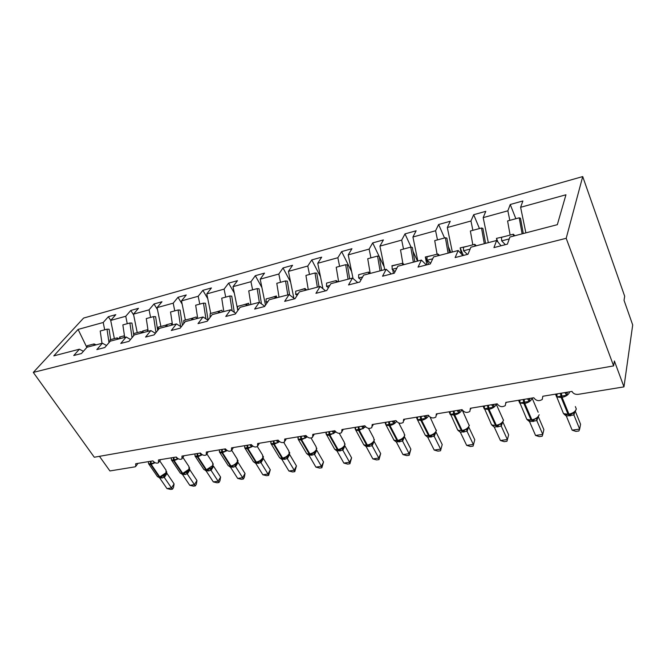 <?xml version="1.0" encoding="UTF-8"?>
<svg xmlns="http://www.w3.org/2000/svg" width="666" height="666" viewBox="0 0 666 666"><rect width="100%" height="100%" fill="white"/><g stroke="black" fill="none" stroke-linecap="round" stroke-linejoin="round"><path stroke-width="1" d="M582.717 176.573L624.683 296.245L624.034 300.316L632.7 324.958L623.967 386.871L614.393 361.005L613.619 365.9L566.192 238.303L582.717 176.573L83.6 318.065L33.3 372.419L566.192 238.303M110.739 320.379L108.35 316.725L115.809 314.643L110.706 320.421L114.377 338.619M83.408 351.307L79.387 349.209L53.804 355.877L78.097 329.42L103.213 322.486L108.35 316.725M103.213 322.486L104.687 329.803M623.967 386.871L578.18 394.355C575.241 394.597 573.185 393.623 571.994 391.417L542.823 396.253L542.232 399.467C538.961 401.465 536.147 400.899 533.799 397.752L505.835 402.389L505.294 405.586C502.181 407.442 499.483 406.851 497.194 403.821L470.371 408.266L469.871 411.446C466.908 413.17 464.31 412.562 462.079 409.64L436.33 413.911L435.872 417.074C433.05 418.664 430.544 418.048 428.363 415.226L403.621 419.33L403.213 422.469C400.524 423.951 398.11 423.326 395.962 420.596L372.177 424.542L371.819 427.647C369.247 429.029 366.916 428.405 364.81 425.765L341.924 429.553L341.608 432.634C339.161 433.924 336.896 433.291 334.832 430.727L312.795 434.382L312.529 437.42C310.181 438.636 307.992 437.995 305.96 435.514L284.723 439.036L284.507 442.041C282.259 443.173 280.136 442.54 278.138 440.126L257.659 443.523L257.492 446.486C255.336 447.552 253.271 446.919 251.307 444.58L231.552 447.852L231.427 450.774C229.354 451.781 227.356 451.14 225.416 448.867L206.335 452.031L206.26 454.92C204.271 455.86 202.322 455.228 200.416 453.013L181.984 456.068L181.951 458.916C180.045 459.806 178.147 459.174 176.265 457.018L158.45 459.965L158.458 462.778C156.618 463.619 154.77 462.987 152.914 460.889L135.681 463.744L135.731 466.508L134.865 466.866L109.915 470.945L99.459 456.327M133.666 314.976L130.786 310.464L138.495 308.308L133.5 314.127L137.238 332.642M110.706 320.421L125.749 316.267L130.786 310.464M125.749 316.267L127.256 323.709M157.484 309.59L153.996 303.979L161.971 301.756L157.084 307.617L160.889 326.448M133.5 314.127L149.067 309.832L153.996 303.979M149.067 309.832L150.599 317.399M182.159 304.137L178.005 297.277L186.255 294.971L181.502 300.882L185.373 320.046M157.084 307.617L173.202 303.172L178.005 297.277M173.202 303.172L174.758 310.872M207.75 298.626L202.864 290.334L211.413 287.945L206.793 293.906L210.747 313.403M181.502 300.882L198.193 296.278L202.864 290.334M198.193 296.278L199.783 304.112M234.315 293.098L228.621 283.142L237.479 280.669L233.008 286.663L237.512 308.866M237.654 309.557L237.845 310.514M206.793 293.906L224.092 289.127L228.621 283.142M224.092 289.127L225.716 297.103M261.913 287.579L255.319 275.691L264.51 273.118L260.206 279.162L265.493 305.186M233.008 286.663L250.957 281.71L255.319 275.691M250.957 281.71L252.605 289.843M290.617 282.109L283.017 267.957L292.557 265.293L288.428 271.37L293.881 298.185M260.206 279.162L278.829 274.017L283.017 267.957M278.829 274.017L280.511 282.301M320.496 276.765L311.771 259.923L321.678 257.159L317.749 263.278L322.927 288.711M288.428 271.37L307.775 266.034L311.771 259.923M307.775 266.034L309.49 274.467M351.64 271.62L341.641 251.582L351.931 248.709L348.226 254.87L353.047 278.521M317.749 263.278L337.853 257.734L341.641 251.582M337.853 257.734L339.61 266.333M379.137 256.36L372.685 242.915L383.4 239.927L379.928 246.12L384.732 269.647M384.157 266.816L379.245 256.577M348.226 254.87L369.13 249.101L372.685 242.915M369.13 249.101L370.929 257.875M411.097 247.169L404.995 233.891L416.142 230.777L412.928 237.013L417.84 261.022M417.499 261.105L413.028 251.373M379.928 246.12L401.69 240.11L404.995 233.891M401.69 240.11L403.521 249.067M444.547 237.978L438.628 224.5L450.249 221.262L447.319 227.522L452.339 252.031M450.874 252.414L448.393 246.753M412.928 237.013L435.606 230.752L438.628 224.5M435.606 230.752L437.479 239.893M479.453 228.546L473.684 214.71L485.797 211.33L483.183 217.624L488.32 242.657M447.319 227.522L470.962 220.995L473.684 214.71M470.962 220.995L472.877 230.328M79.387 349.209L73.76 355.519L81.427 353.546L87.021 347.219L102.373 343.223L106.56 345.488M102.373 343.223L96.845 349.592L104.787 347.552L110.281 341.159L126.182 337.013L130.544 339.477M126.182 337.013L120.771 343.448L129.004 341.333L134.374 334.881L150.857 330.586L155.411 333.266M150.857 330.586L145.571 337.071L154.112 334.881L159.357 328.371L176.457 323.917L181.21 326.848M176.457 323.917L171.304 330.469L180.17 328.188L185.273 321.62L203.022 316.991L208 320.204M203.022 316.991L198.018 323.601L207.226 321.237L212.171 314.61L230.611 309.807L235.822 313.345M230.611 309.807L225.774 316.475L235.348 314.019L240.118 307.326L259.282 302.339L264.76 306.26M259.282 302.339L254.637 309.066L264.593 306.51L269.172 299.758L289.102 294.563L294.672 298.784M289.102 294.563L284.665 301.348L295.03 298.684L299.4 291.883L320.155 286.472L325.574 290.842M320.155 286.472L315.934 293.315L326.74 290.543L330.869 283.683L352.497 278.047L357.759 282.575M352.497 278.047L348.526 284.948L359.79 282.051L363.669 275.133L386.222 269.255L391.308 273.959M386.222 269.255L382.525 276.215L394.289 273.193L397.877 266.225L421.42 260.09L426.315 264.968M421.42 260.09L418.032 267.099L430.311 263.944L433.591 256.918L458.183 250.508L462.862 255.586M458.183 250.508L455.128 257.567L467.973 254.27L470.912 247.194L496.628 240.493L493.939 247.602L507.384 244.147L509.94 237.021L557.334 224.675L565.95 194.78L520.612 207.293L525.874 232.875M520.612 207.293L522.885 200.974L510.239 204.504L515.859 218.714M483.183 217.624L507.858 210.814L510.239 204.504M507.858 210.814L509.815 220.346M124.442 337.471L124.117 335.847L119.572 337.038L119.897 338.653M147.644 331.427L147.311 329.778L142.607 331.01L142.899 332.451M171.661 325.166L171.32 323.493L166.45 324.767L166.583 325.424M196.528 318.689L196.179 316.983L191.184 318.523M222.294 311.971L221.945 310.239L216.758 311.83M249.009 305.011L248.651 303.246L243.273 304.895M276.698 297.635L276.365 295.987L270.787 297.694M305.236 288.911L305.136 288.453L299.342 290.218M335.09 280.869L329.012 282.459M366.175 272.735L359.856 274.392M398.526 264.269L391.899 265.742L392.116 266.791M392.724 269.755L393.464 273.41M432.217 255.453L425.316 256.993L426.914 264.818M467.332 246.262L460.139 247.869L461.396 253.987M501.057 245.771L496.628 240.493M503.971 236.68L496.461 238.361L496.986 240.917M33.3 372.419L94.289 457.234L613.619 365.9M78.097 329.42L86.838 347.427M498.01 242.141L496.461 238.361M463.411 255.444L460.139 247.869M428.663 264.369L425.316 256.993M394.888 272.028L394.463 271.137M392.108 266.175L391.899 265.742M166.983 325.624L166.45 324.767M143.556 332.492L142.607 331.01M120.521 338.495L119.572 337.038M565.292 392.532L567.29 393.173L566.691 395.263L556.884 396.869L556.185 395.013L557.067 393.931M565.859 414.818L563.977 414.044L566.849 414.91M572.152 430.169L575.915 431.385L578.904 430.96L579.653 429.087L572.152 430.169L566.35 416.084L573.892 414.935L579.653 429.087L580.569 424.225L575.382 411.43M574.716 412.229L573.934 415.043M562.462 411.089L563.511 413.628L568.048 414.269L568.531 414.835L571.278 414.227L574.925 411.996M556.884 396.869L557.076 394.13M564.885 392.599L566.691 395.263M564.335 414.394L566.35 416.084M573.726 412.545L573.892 414.935M514.818 235.756L513.394 234.216L501.481 237.329L501.698 240.876L505.344 244.672M509.265 238.911L501.698 240.876M513.394 234.216L513.519 236.089M522.127 233.849L519.222 217.807L520.512 218.257L523.285 233.55M510.123 235.073L507.584 220.954L519.222 217.807M527.897 398.726L529.861 399.359L529.254 401.407L519.846 402.947L519.214 401.115L519.996 400.183M527.239 419.722L529.92 420.562M535.564 435.447L539.335 436.63L542.199 436.213L542.765 434.407L535.564 435.447L529.562 421.695L536.804 420.596L542.765 434.407L543.872 429.612L538.411 416.899M537.812 417.665L536.846 420.696M525.815 417.024L526.839 419.372L532.392 420.363L537.762 417.724L539.152 414.735C538.17 417.299 535.747 418.981 531.893 419.821L524.783 403.446L519.713 403.072L518.739 400.657M519.846 402.947L519.996 400.274M527.48 398.801L529.254 401.407M527.172 419.705L529.562 421.695M536.521 418.265L536.804 420.596M476.323 245.787L474.808 244.314L463.419 247.294L463.569 250.774L467.44 254.404M470.129 249.067L463.569 250.774M474.808 244.314L474.9 246.154M492.032 404.678L493.972 405.286L493.348 407.301L484.324 408.782L483.749 406.976L484.432 406.168L484.315 407.842L484.215 405.969M491.966 425.174L494.255 427.081L500.432 440.509L507.342 439.518L501.257 426.123L494.255 427.081M508.641 434.79L506.959 441.267L508.641 434.79L502.922 422.152M502.405 422.852L501.257 426.123M490.634 422.71L491.625 424.875L496.853 425.799L502.097 423.218L503.546 420.088M484.324 408.782L484.315 407.842M491.608 404.745L493.348 407.301M500.824 423.759L501.207 426.024M506.959 441.267L504.204 441.658L500.432 440.509M439.485 255.378L437.895 253.971L426.989 256.826L427.089 260.24L430.627 263.27M432.725 258.783L427.089 260.24M437.895 253.971L437.962 255.777M457.6 410.381L459.507 410.98L458.882 412.953L450.208 414.377L449.692 412.604L450.283 411.913M458.075 430.411L460.348 432.251L466.666 445.379L473.318 444.422L467.024 431.235L460.348 432.251M474.775 439.76L473.101 446.112L474.775 439.76L468.814 427.206M468.414 427.822L467.091 431.31L467.582 428.746M456.834 428.171L457.792 430.161L462.712 431.027L467.848 428.496L469.339 425.233M450.208 414.377L450.283 411.821M457.167 410.456L458.882 412.953M466.55 429.037L467.024 431.235M473.101 446.112L470.454 446.495L466.666 445.379M404.212 264.569L402.547 263.22L392.099 265.95L392.157 269.314L395.088 271.628M396.928 268.073L392.157 269.314M402.547 263.22L402.589 264.993M424.525 415.867L426.407 416.45L425.765 418.39L417.432 419.755L416.966 418.007L417.482 417.432M425.491 435.439L427.738 437.229L434.207 450.066L440.601 449.142L434.165 436.247L427.738 437.229M442.207 444.538L440.534 450.774L442.207 444.538L436.03 432.084M435.747 432.55L434.207 436.347M424.334 433.408L425.258 435.231L429.129 436.163L431.36 435.689L434.923 433.566L436.471 430.178M417.432 419.755L417.465 417.257M424.084 415.934L425.765 418.39M433.608 434.107L434.165 436.247M440.534 450.774L437.987 451.14L434.207 450.066M370.404 273.385L368.673 272.078L358.658 274.7L358.658 278.005L361.072 279.77M362.637 276.973L358.658 278.005M368.673 272.078L368.689 273.826M484.307 243.706L481.51 227.997L482.908 228.405L485.572 243.373M472.818 244.83L470.371 231.002L481.51 227.997M448.085 253.138L445.396 237.754L446.886 238.12L449.45 252.789M437.071 254.187L434.715 240.634L445.396 237.754M413.37 262.188L410.772 247.103L412.346 247.436L414.818 261.805M402.863 263.47L400.532 249.875L410.772 247.103M380.061 270.862L377.564 256.077L379.212 256.368L381.593 270.463M370.163 273.202L367.732 258.733L377.564 256.077M392.724 421.137L394.572 421.711L393.931 423.609L385.905 424.925L385.497 423.21L385.93 422.727M410.872 449.142L409.19 455.269L409.115 453.679L402.963 454.57L396.37 442.016L402.555 441.067L409.115 453.679L410.872 449.142L404.478 436.788M404.345 437.046L402.605 441.167M393.065 438.436L393.947 440.109L397.602 440.992L399.725 440.534L403.255 438.444L404.853 434.94M385.905 424.925L385.914 422.485M392.274 421.212L393.931 423.609M393.939 440.209L396.37 442.016M401.914 438.977L402.555 441.067M409.19 455.269L406.735 455.619L402.963 454.57M337.962 281.835L336.18 280.586L326.556 283.1L326.523 286.347L328.471 287.67M329.77 285.506L326.523 286.347M336.18 280.586L336.163 282.301M348.077 279.196L345.662 264.693L347.386 264.951L349.683 278.779M338.611 281.668L336.222 267.249L345.662 264.693M362.121 426.207L363.944 426.773L363.295 428.638L355.577 429.903L355.569 427.813M363.936 444.938L366.175 446.62L372.868 458.907L378.796 458.05L372.177 445.804L366.175 446.62M380.677 453.571L379.004 459.59L378.796 458.05L380.677 453.571L374.109 441.358M374.101 441.4L372.177 445.804M362.953 443.273L363.794 444.805L367.249 445.637L369.272 445.204L373.193 442.69L374.417 439.527M355.577 429.903L355.544 427.514M361.671 426.282L363.295 428.638M371.412 443.673L372.127 445.712M379.004 459.59L376.64 459.931L372.868 458.907M306.818 289.951L304.978 288.744L295.737 291.167L295.662 294.355L297.186 295.329M298.235 293.689L295.662 294.355M304.978 288.744L304.945 290.434M317.349 287.204L315.01 272.977L316.791 273.202L319.014 286.771M308.241 289.577L305.927 275.433L315.01 272.977M332.659 431.093L334.449 431.643L333.791 433.483L326.357 434.698L326.332 432.717M351.59 457.842L349.916 463.761L349.583 462.262L343.864 463.086L337.071 451.057L342.815 450.183L349.583 462.262L351.59 457.842L344.913 445.879L342.882 450.249L343.897 447.144M333.941 447.918L334.732 449.325L338.012 450.108L339.943 449.7L343.415 447.669M328.813 431.726L329.329 435.381L326.69 435.089L326.032 432.192M332.192 431.168L333.791 433.483M335.389 449.825L337.071 451.057M342.033 448.193L342.815 450.183M349.916 463.761L347.635 464.085L343.864 463.086M276.881 297.752L275 296.595L266.117 298.917L266.009 302.056L267.149 302.739M267.957 301.548L266.009 302.056M275 296.595L274.95 298.251M287.787 294.905L285.531 280.944L287.371 281.144L289.593 294.938M279.021 297.194L276.79 283.308L285.531 280.944M304.262 435.797L306.035 436.338L305.369 438.145L298.202 439.319L298.152 437.429M323.526 461.963L321.853 467.773L321.412 466.325L315.9 467.124L309.024 455.336L314.552 454.495L321.412 466.325L323.526 461.963L316.766 450.249L314.602 454.578M305.96 452.397L306.718 453.679L309.823 454.42L311.688 454.029L315.634 451.473L316.841 448.226M298.202 439.319L298.118 437.021M303.796 435.872L305.369 438.145M307.367 454.154L309.024 455.336M313.719 452.547L314.552 454.495M321.853 467.773L319.655 468.09L315.9 467.124M248.093 305.253L246.17 304.137L237.629 306.368L237.487 309.457L238.278 309.906M238.853 309.107L237.487 309.457M246.17 304.137L246.104 305.769M259.349 302.381L257.159 288.611L259.049 288.778L261.447 303.887M250.899 304.52L248.743 290.884L257.159 288.611M276.881 440.334L278.629 440.867L277.963 442.64L271.045 443.781L270.912 442.141M296.445 465.942L294.78 471.653L294.23 470.246L288.911 471.012L281.951 459.465L287.296 458.649L294.23 470.246L296.445 465.942L289.61 454.453L287.346 458.732M278.971 456.701L279.678 457.875L282.634 458.583L284.424 458.208L288.411 455.602M271.045 443.781L270.945 441.525M276.415 440.417L277.963 442.64M280.494 458.391L281.951 459.465M286.405 456.751L287.296 458.649M294.78 471.653L292.657 471.961L288.911 471.012M220.388 312.471L218.431 311.397L210.206 313.544L210.031 316.583L210.506 316.841M210.856 316.367L210.031 316.583M218.431 311.397L218.348 313.003M232.159 310.864L229.828 295.995L231.76 296.137L234.299 312.312M223.809 311.58L221.72 298.185L229.828 295.995M252.031 445.471L251.515 446.986L244.838 448.076L244.763 446.353M252.905 460.855L253.38 461.829M270.296 469.78L268.631 475.399L267.99 474.034L262.854 474.775L255.827 463.444L260.98 462.662L267.99 474.034L270.296 469.78L263.386 458.524L261.03 462.745M256.51 462.554L253.571 461.929L256.385 462.604L258.083 462.246L262.113 459.607C263.253 457.908 263.644 456.818 263.27 456.352M244.838 448.076L244.713 445.87M250 444.796L251.515 446.986M254.47 462.454L255.827 463.444M260.04 460.805L260.98 462.662M268.631 475.399L266.583 475.69L262.854 474.775M193.706 319.422L191.716 318.381L183.791 320.454L183.774 323.543M191.716 318.381L191.617 319.963M205.927 318.872L203.488 303.113L205.461 303.23L208.075 320.105M197.694 318.381L195.671 305.219L203.488 303.113M226.348 449.933L225.982 451.173L219.539 452.231L219.447 450.574L219.38 451.706M245.03 473.493L244.322 477.339L243.373 479.02L242.64 477.688L237.67 478.404L230.586 467.299L235.573 466.541L242.64 477.688L245.03 473.493L238.062 462.445L235.647 466.6L235.997 464.21L236.721 463.478C237.887 461.705 238.27 460.606 237.854 460.206M227.722 464.851L228.355 465.834L231.044 466.483L235.997 464.21M219.539 452.231L219.389 450.058M224.492 449.017L225.982 451.173M229.32 466.358L230.586 467.299M234.574 464.726L235.573 466.541M243.373 479.02L241.392 479.304L237.67 478.404M167.99 326.124L165.967 325.125L158.325 327.123L158.108 329.92M165.967 325.125L165.851 326.681M180.594 326.465L178.08 309.973L180.095 310.073L182.417 325.291M172.502 324.95L170.538 312.013L178.08 309.973M201.557 454.229L201.315 455.219L195.088 456.243L194.98 454.653M220.596 477.081L219.93 480.86L218.947 482.517L218.132 481.218L213.328 481.918L206.194 471.02L211.014 470.288L218.132 481.218L220.596 477.081L213.578 466.242L211.089 470.346L211.405 468.007L212.196 467.207M203.388 468.714L203.971 469.613L206.543 470.229L211.405 468.007M195.088 456.243L194.922 454.112M199.85 453.105L201.315 455.219M205.003 470.138L206.194 471.02M209.973 468.514L211.014 470.288M218.947 482.517L217.033 482.792L213.328 481.918M143.19 332.584L141.142 331.618L133.766 333.549L133.566 335.855M141.142 331.618L141.009 333.15M155.969 332.575L153.563 316.6L155.611 316.683L157.684 330.444M148.185 331.285L146.279 318.564L153.563 316.6M177.614 458.366L177.481 459.132L171.453 460.123L171.337 458.591M196.961 480.544L196.337 484.265L195.321 485.897L194.422 484.64L189.777 485.306L182.601 474.617L187.263 473.909L194.422 484.64L196.961 480.544L189.902 469.913L187.312 473.984M189.552 468.872L189.902 469.913M179.845 472.444L180.394 473.268L183.416 473.767L188.47 470.812M171.453 460.123L171.27 458.033M176.032 457.051L177.481 459.132M181.477 473.776L182.601 474.617M186.18 472.169L187.263 473.909M195.321 485.897L193.465 486.163L189.777 485.306M119.247 338.819L117.183 337.887L110.065 339.752L109.882 341.616M117.183 337.887L117.041 339.402M132.059 337.654L129.887 322.993L131.96 323.06L133.675 334.59M124.7 337.404L122.852 324.9L129.887 322.993M154.479 462.362L154.42 462.92L148.593 463.877L148.468 462.57M174.092 483.907L173.493 487.554L172.452 489.177L171.487 487.945L166.991 488.594L159.773 478.096L164.286 477.414L171.487 487.945L174.092 483.907L166.991 473.468L164.335 477.489M166.625 472.269L166.991 473.468M157.059 476.04L157.584 476.798L160.481 477.281L165.526 474.3M148.593 463.877L148.393 461.821M153.463 461.555L154.42 462.92M158.708 477.306L159.773 478.096M163.17 475.715L164.286 477.414M172.452 489.177L170.662 489.427L166.991 488.594M96.137 344.846L94.048 343.939L87.171 345.737L87.013 347.227M94.048 343.939L93.889 345.429M108.983 342.665L107.01 329.179L109.107 329.22L110.631 339.602M101.998 343.315L100.208 331.019L107.01 329.179M560.464 393.331L561.172 397.502L556.618 396.928L555.611 394.355M555.627 394.13L563.511 413.628L569.338 414.677M569.572 391.824L569.522 392.166C568.597 394.722 566.117 396.453 562.079 397.361L561.172 397.502L568.048 414.269L568.955 414.135C572.968 413.27 575.416 411.546 576.315 408.966L575.349 406.576M571.278 414.227L569.43 414.693L568.955 414.135L562.079 397.361L561.38 393.181M569.014 414.76L569.805 415.925M569.905 414.61L570.712 415.792M574.458 412.454L573.95 415.018M523.235 399.5L523.909 403.596L531.018 419.955L532.392 420.363L534.132 419.921M518.764 400.241L526.839 419.372L532.292 420.346M532.192 398.018L532.134 398.36C531.118 400.882 528.662 402.572 524.783 403.446L524.109 399.359M532.059 420.413L532.892 421.553M532.9 420.271L533.757 421.42M537.762 417.724L536.863 420.671M487.529 405.419L488.17 409.432L484.299 408.957L483.35 406.701M483.399 406.11L491.625 424.875L496.744 425.79M498.493 425.391L496.853 425.799L496.32 425.274C500.033 424.467 502.422 422.81 503.488 420.304L496.262 404.295C495.163 406.784 492.748 408.449 489.01 409.29L488.17 409.432L495.487 425.408L496.32 425.274L489.01 409.29L488.369 405.286M496.586 425.84L497.46 426.948M497.394 425.699L498.293 426.823M501.764 423.534L501.273 426.098M453.246 411.105L453.854 415.035L450.291 414.61L449.367 412.504M449.425 411.738L457.792 430.161L462.595 431.019M461.921 409.665L461.821 409.998C460.656 412.454 458.266 414.085 454.662 414.901L453.854 415.035L461.355 430.636L462.162 430.519C465.742 429.737 468.098 428.105 469.239 425.632L462.054 409.64M464.269 430.636L462.712 431.027L462.162 430.519L454.662 414.901L454.054 410.972M462.52 431.052L463.436 432.134M463.286 430.919L464.235 432.009M420.304 416.566L420.895 420.421L417.59 420.03L416.708 418.073M416.783 417.149L417.59 420.03L425.258 435.231L429.778 436.039M428.638 415.709C427.306 418.032 424.975 419.555 421.67 420.296L420.895 420.421L428.554 435.672L429.329 435.547C432.783 434.79 435.114 433.191 436.322 430.752L430.078 417.066M431.377 435.681L429.903 436.047L429.329 435.547L421.67 420.296L421.087 416.433M429.778 436.063L430.719 437.112M430.502 435.93L431.493 436.996M434.723 433.757L434.232 436.322M388.636 421.811L389.194 425.599L386.138 425.249L385.289 423.426M385.373 422.352L386.138 425.249L393.947 440.109L398.218 440.867M396.553 421.445C395.021 423.526 392.815 424.866 389.943 425.474L389.194 425.599L397.003 440.509L397.744 440.392C401.082 439.66 403.38 438.086 404.653 435.681L403.996 433.058L398.767 422.943M399.742 440.526L398.343 440.875L397.744 440.392L389.943 425.474L389.385 421.686M398.276 440.884L399.25 441.908M398.959 440.75L399.991 441.791M403.113 438.578L402.622 441.142M358.158 426.864L358.699 430.577L355.852 430.261L355.053 428.579M355.145 427.364L355.852 430.261L363.794 444.805L367.832 445.521M365.659 426.856L358.699 430.577L366.633 445.171L367.349 445.055C370.571 444.347 372.843 442.798 374.167 440.426L373.593 437.787L368.514 428.33M368.947 446.52L367.349 445.055L359.415 430.461L358.882 426.748M368.598 445.396L369.663 446.411M372.694 443.223L372.194 445.779M338.561 450L334.732 449.325L325.915 433.533M335.914 432.009L329.329 435.381L337.379 449.658L338.062 449.55C341.175 448.859 343.423 447.336 344.797 444.996L344.314 442.349L339.302 433.341M339.96 449.692L338.062 449.55L330.02 435.264L329.504 431.618M338.736 450L339.76 450.965M339.344 449.875L340.451 450.865M300.533 436.413L301.024 440.001L298.568 439.735L297.91 437.845M298.193 439.269L306.718 453.679L310.348 454.32M307.251 436.938L301.024 440.001L309.174 453.979L309.84 453.879C312.853 453.205 315.068 451.715 316.492 449.4L316.092 446.744L311.08 438.045M311.688 454.021L309.84 453.879L301.69 439.893L301.199 436.305M310.572 454.304L311.621 455.253M311.147 454.187L312.279 455.153M315.11 452.023L314.627 454.562M273.26 440.934L273.734 444.463L271.445 444.214L270.787 442.557M271.037 443.689L279.678 457.875L282.759 458.541M279.62 441.658L273.734 444.463L281.968 458.158L282.617 458.058C285.531 457.4 287.72 455.935 289.186 453.654L288.869 450.99L283.791 442.449M284.424 458.2L282.617 458.058L274.375 444.355L273.901 440.834M283.408 458.466L284.474 459.39M283.941 458.35L285.115 459.29M287.804 456.235L287.371 458.716M246.944 445.296L247.402 448.759L245.263 448.534L244.622 447.111M252.955 446.195L247.402 448.759L255.719 462.179L256.335 462.087C259.157 461.446 261.322 460.006 262.829 457.758L262.595 455.094L257.376 446.578M258.1 462.237L256.335 462.087L248.018 448.659L247.569 445.196M250.466 444.713L251.731 445.154M257.176 462.479L258.266 463.386M257.684 462.362L258.883 463.286M261.455 460.289L261.064 462.728M221.537 449.508L221.978 452.913L219.971 452.713L219.355 451.531M219.364 451.423L219.447 450.982M219.497 452.072L228.355 465.834L231.169 466.433M227.223 450.557L221.978 452.913L230.361 466.075L230.952 465.984C233.691 465.359 235.831 463.936 237.371 461.721L237.221 459.057L231.768 450.399M232.684 466.133L230.952 465.984L222.577 452.813L222.136 449.408M224.966 448.942L225.674 449.225M231.843 466.35L232.95 467.241M232.317 466.242L233.55 467.149M237.662 462.013L238.045 462.495M196.994 453.579L197.411 456.926L195.538 456.743L194.988 455.319M195.038 456.052L203.971 469.613L206.676 470.188M202.364 454.761L197.411 456.926L205.852 469.83L206.427 469.738L212.77 465.542L212.695 462.887L206.893 453.912M208.108 469.896L206.427 469.738L197.993 456.834L197.569 453.479M207.359 470.096L208.483 470.962M207.809 469.988L209.066 470.879M213.128 465.742L213.57 466.292M155.061 333.058L155.719 332.892M173.268 457.509L173.668 460.805L171.911 460.631L171.353 459.615M171.395 459.906L180.394 473.268L182.992 473.809M178.346 458.807L173.668 460.805L182.159 473.468L182.717 473.376L188.977 469.247L188.986 466.591L182.917 457.442M184.365 473.543L182.717 473.376L174.226 460.714L173.826 457.417M183.683 473.717L184.823 474.567M184.099 473.618L185.381 474.483M187.621 471.67L187.346 473.967M189.402 469.347L189.893 469.963M150.316 461.313L150.699 464.56L149.051 464.402L148.543 463.644M148.526 463.636L157.584 476.798L160.081 477.314M155.111 462.72L150.699 464.56L159.232 476.981L159.773 476.898L165.967 472.827L166.05 470.179L159.732 460.889M161.405 477.056L159.773 476.898L151.24 464.468L150.857 461.23M160.772 477.222L161.93 478.055M161.164 477.122L162.471 477.972M164.61 475.216L164.369 477.472M166.45 472.843L166.975 473.509M158.941 462.054L160.606 459.607M136.189 465.859L137.937 463.37M182.476 458.116L184.032 455.727M206.81 454.037L208.275 451.706M232.009 449.8L233.366 447.552M258.108 445.404L259.349 443.24M285.165 440.834L286.28 438.777M313.211 436.08L314.202 434.149M342.332 431.135L343.181 429.345M372.56 425.974L373.276 424.359M403.979 420.596L404.562 419.172M436.646 414.985L437.087 413.777M470.637 409.115L470.954 408.166M506.043 402.988L506.235 402.322M575.041 411.846L576.273 409.165M556.942 395.629L556.768 393.947M538.161 412.246L532.159 398.226M519.871 401.864L519.73 400.083M528.912 420.454L527.614 420.096M493.448 425.865L492.365 425.566M450.183 413.578L450.116 411.621M459.39 431.06L458.499 430.81M417.391 419.097L417.357 417.049M426.648 436.047L425.94 435.847M385.855 424.409L385.864 422.269M395.146 440.842L394.613 440.684M367.965 445.521L369.297 445.196M355.519 429.537L355.527 427.389M343.881 447.161L345.096 443.956M297.96 436.846L298.152 439.194L298.135 437.171M270.887 441.333L270.962 443.539M288.386 455.619C289.519 453.996 289.91 452.905 289.577 452.356M270.954 443.531L270.97 441.791M244.705 445.812L244.755 446.245M253.571 461.929L244.805 447.952M219.414 450.174L219.389 451.723M212.171 467.232L213.295 463.944M188.445 470.837L189.594 467.748M165.509 474.325L166.666 471.528"/></g></svg>
